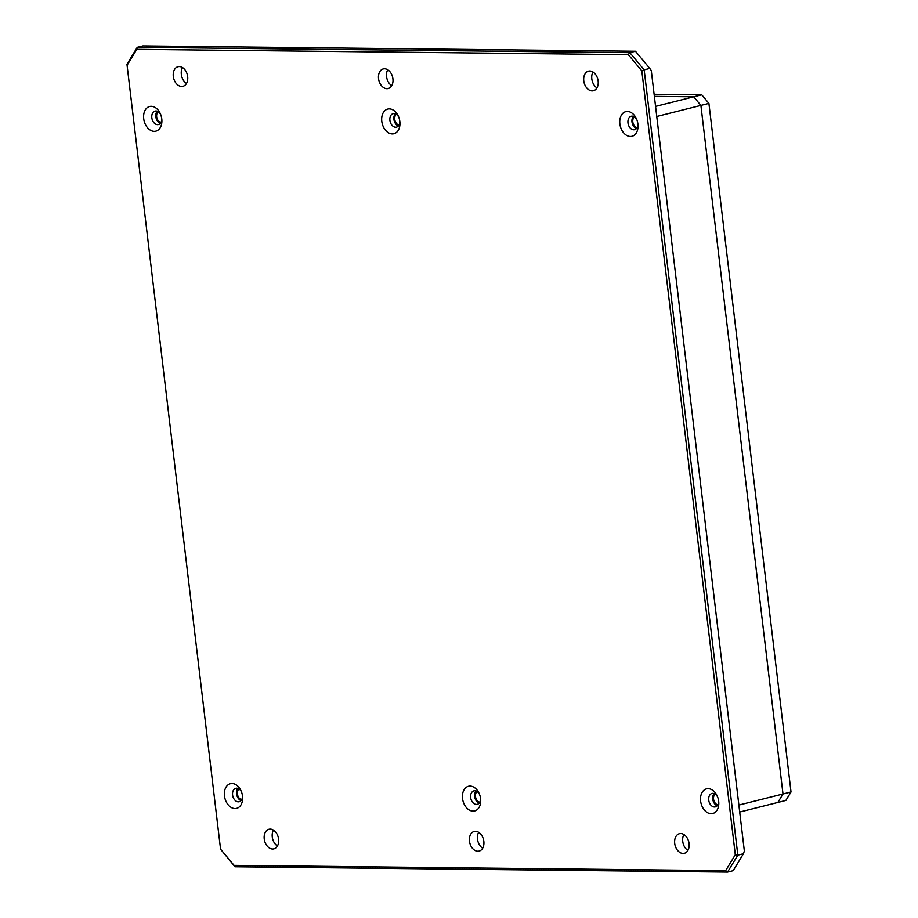 <?xml version="1.0" encoding="UTF-8"?>
<svg xmlns="http://www.w3.org/2000/svg" width="918" height="918" viewBox="0 0 918 918"><rect width="100%" height="100%" fill="white"/><g stroke="black" fill="none" stroke-linecap="round" stroke-linejoin="round"><path stroke-width="1.38" d="M161.74 118.686A6.931 4.842 75.9 0 1 158.447 124.55A6.931 4.842 75.9 0 1 151.826 117.779A6.931 4.842 75.9 0 1 155.062 111.101A6.931 4.842 75.9 0 1 160.742 114.716M157.23 111.239A6.931 4.842 -104.1 0 0 155.842 116.77A6.931 4.842 -104.1 0 0 160.294 123.402M399.823 121.256A6.931 4.842 75.9 0 1 396.519 127.132A6.931 4.842 75.9 0 1 389.909 120.35A6.931 4.842 75.9 0 1 393.145 113.671A6.931 4.842 75.9 0 1 398.825 117.286M395.314 113.821A6.931 4.842 -104.1 0 0 393.914 119.34A6.931 4.842 -104.1 0 0 398.366 125.984M637.895 123.827A6.931 4.842 75.9 0 1 634.59 129.702A6.931 4.842 75.9 0 1 627.981 122.92A6.931 4.842 75.9 0 1 631.217 116.253A6.931 4.842 75.9 0 1 636.897 119.856M633.386 116.391A6.931 4.842 -104.1 0 0 631.986 121.91A6.931 4.842 -104.1 0 0 636.438 128.554M242.49 795.883A6.931 4.842 75.9 0 1 239.196 801.747A6.931 4.842 75.9 0 1 232.587 794.977A6.931 4.842 75.9 0 1 235.823 788.298A6.931 4.842 75.9 0 1 241.503 791.913M237.98 788.436A6.931 4.842 -104.1 0 0 236.592 793.967A6.931 4.842 -104.1 0 0 241.044 800.599M480.573 798.453A6.931 4.842 75.9 0 1 477.268 804.329A6.931 4.842 75.9 0 1 470.659 797.547A6.931 4.842 75.9 0 1 473.895 790.868A6.931 4.842 75.9 0 1 479.575 794.483M476.063 791.018A6.931 4.842 -104.1 0 0 474.663 796.537A6.931 4.842 -104.1 0 0 479.116 803.181M718.645 801.024A6.931 4.842 75.9 0 1 715.351 806.899A6.931 4.842 75.9 0 1 708.73 800.117A6.931 4.842 75.9 0 1 711.966 793.45A6.931 4.842 75.9 0 1 717.646 797.065M714.135 793.588A6.931 4.842 -104.1 0 0 712.747 799.108A6.931 4.842 -104.1 0 0 717.188 805.752M469.477 841.209A10.109 7.069 75.9 0 1 474.193 831.479A10.109 7.069 75.9 0 1 483.843 841.37A10.109 7.069 75.9 0 1 479.127 851.101A10.109 7.069 75.9 0 1 469.477 841.209M478.668 832.328A10.109 7.069 -104.1 0 0 477.498 839.19A10.109 7.069 -104.1 0 0 482.673 848.232M378.549 78.65A10.109 7.069 75.9 0 1 383.265 68.919A10.109 7.069 75.9 0 1 392.915 78.81A10.109 7.069 75.9 0 1 388.199 88.541A10.109 7.069 75.9 0 1 378.549 78.65M387.74 69.768A10.109 7.069 -104.1 0 0 386.57 76.63A10.109 7.069 -104.1 0 0 391.745 85.672M583.779 80.864A10.109 7.069 75.9 0 1 588.507 71.134A10.109 7.069 75.9 0 1 598.146 81.025A10.109 7.069 75.9 0 1 593.43 90.756A10.109 7.069 75.9 0 1 583.779 80.864M592.982 71.983A10.109 7.069 -104.1 0 0 591.812 78.856A10.109 7.069 -104.1 0 0 596.975 87.887M173.307 76.435A10.109 7.069 75.9 0 1 178.035 66.704A10.109 7.069 75.9 0 1 187.674 76.584A10.109 7.069 75.9 0 1 182.957 86.315A10.109 7.069 75.9 0 1 173.307 76.435M182.51 67.553A10.109 7.069 -104.1 0 0 181.339 74.415A10.109 7.069 -104.1 0 0 186.503 83.458M264.235 838.995A10.109 7.069 75.9 0 1 268.963 829.264A10.109 7.069 75.9 0 1 278.602 839.144A10.109 7.069 75.9 0 1 273.885 848.875A10.109 7.069 75.9 0 1 264.235 838.995M273.438 830.113A10.109 7.069 -104.1 0 0 272.267 836.975A10.109 7.069 -104.1 0 0 277.431 846.017M674.707 843.424A10.109 7.069 75.9 0 1 679.435 833.693A10.109 7.069 75.9 0 1 689.074 843.585A10.109 7.069 75.9 0 1 684.358 853.315A10.109 7.069 75.9 0 1 674.707 843.424M683.91 834.542A10.109 7.069 -104.1 0 0 682.74 841.416A10.109 7.069 -104.1 0 0 687.903 850.447M143.713 118.743A12.714 8.882 75.9 0 1 149.485 106.545A12.714 8.882 75.9 0 1 160.478 114.027A12.714 8.882 75.9 0 1 161.775 118.938A12.714 8.882 75.9 0 1 161.832 119.42A12.714 8.882 75.9 0 1 154.063 131.354A12.714 8.882 75.9 0 1 143.713 118.743M381.785 121.314A12.714 8.882 75.9 0 1 387.557 109.127A12.714 8.882 75.9 0 1 398.55 116.609A12.714 8.882 75.9 0 1 399.846 121.509A12.714 8.882 75.9 0 1 399.904 121.991A12.714 8.882 75.9 0 1 392.135 133.925A12.714 8.882 75.9 0 1 381.785 121.314M619.868 123.884A12.714 8.882 75.9 0 1 625.628 111.698A12.714 8.882 75.9 0 1 636.622 119.179A12.714 8.882 75.9 0 1 637.918 124.079A12.714 8.882 75.9 0 1 637.976 124.561A12.714 8.882 75.9 0 1 630.207 136.495A12.714 8.882 75.9 0 1 619.868 123.884M224.462 795.94A12.714 8.882 75.9 0 1 230.234 783.742A12.714 8.882 75.9 0 1 241.227 791.224A12.714 8.882 75.9 0 1 242.524 796.135A12.714 8.882 75.9 0 1 242.582 796.617A12.714 8.882 75.9 0 1 234.813 808.551A12.714 8.882 75.9 0 1 224.462 795.94M462.534 798.511A12.714 8.882 75.9 0 1 468.306 786.324A12.714 8.882 75.9 0 1 479.299 793.806A12.714 8.882 75.9 0 1 480.596 798.706A12.714 8.882 75.9 0 1 480.653 799.188A12.714 8.882 75.9 0 1 472.885 811.122A12.714 8.882 75.9 0 1 462.534 798.511M700.618 801.081A12.714 8.882 75.9 0 1 706.378 788.895A12.714 8.882 75.9 0 1 717.371 796.376A12.714 8.882 75.9 0 1 718.679 801.276A12.714 8.882 75.9 0 1 718.725 801.758A12.714 8.882 75.9 0 1 710.968 813.692A12.714 8.882 75.9 0 1 700.618 801.081M649.795 68.425L644.172 69.837L629.828 52.636L137.252 47.311L142.875 45.9L635.44 51.224L649.795 68.425L651.287 70.537L744.349 851.032L743.431 853.751L733.161 870.689L727.538 872.1L737.82 855.163L644.172 69.837L641.82 70.835L735.295 854.738L725.622 870.689L234.079 865.376L220.561 849.184L234.974 866.776L727.538 872.1L725.622 870.689M743.431 853.751L737.82 855.163L735.295 854.738M136.771 49.331L137.252 47.311L126.982 64.249L127.086 65.27L136.771 49.331L628.314 54.644L629.828 52.636L635.44 51.224M127.086 65.27L220.561 849.184M628.314 54.644L641.82 70.835M234.079 865.376L234.974 866.776M654.109 94.279L701.742 94.795L708.914 103.39L791.018 791.97L785.877 800.439L777.856 802.458L782.997 793.99L700.893 105.409L693.71 96.803L654.362 96.379L693.71 96.803L701.742 94.795M708.914 103.39L700.893 105.409L782.997 793.99L777.856 802.458L739.701 812.04M791.018 791.97L738.875 805.075L656.76 116.494L700.893 105.409L693.71 96.803L655.555 106.396M158.263 111.767A5.783 4.039 -104.1 0 0 156.668 116.781A5.783 4.039 -104.1 0 0 160.948 122.461M634.407 116.907A5.783 4.039 -104.1 0 0 632.812 121.922A5.783 4.039 -104.1 0 0 637.092 127.613M396.335 114.337A5.783 4.039 -104.1 0 0 394.74 119.351A5.783 4.039 -104.1 0 0 399.02 125.032M239.013 788.964A5.783 4.039 -104.1 0 0 237.418 793.978A5.783 4.039 -104.1 0 0 241.698 799.658M715.156 794.104A5.783 4.039 -104.1 0 0 713.561 799.119A5.783 4.039 -104.1 0 0 717.842 804.811M477.085 791.534A5.783 4.039 -104.1 0 0 475.49 796.549A5.783 4.039 -104.1 0 0 479.77 802.24"/></g></svg>
